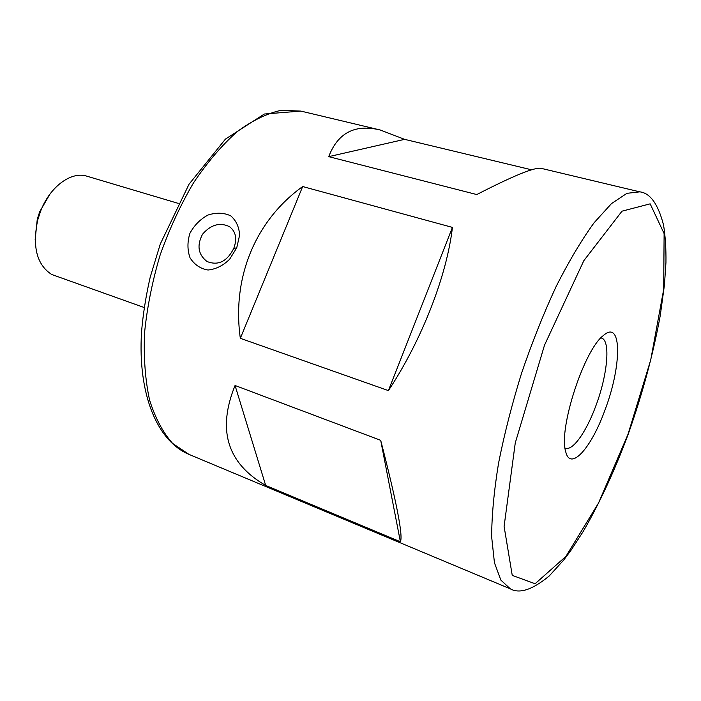 <?xml version="1.0" encoding="UTF-8"?>
<svg xmlns="http://www.w3.org/2000/svg" width="701" height="701" viewBox="0 0 701 701"><rect width="100%" height="100%" fill="white"/><g stroke="black" fill="none" stroke-linecap="round" stroke-linejoin="round"><path stroke-width="1.05" d="M144.152 307.511L51.664 274.468C36.785 264.776 32.141 246.612 37.731 219.965L40.535 211.351C49.867 186.589 71.371 170.965 86.994 176.214L178.115 203.343M35.173 239.514L37.276 219.185L39.712 211.711L49.99 194.046M236.736 247.83L229.621 259.256C223.128 265.618 215.934 269.21 208.031 270.016C200.372 268.72 194.37 264.645 190.032 257.802C187.307 249.959 187.272 241.792 189.936 233.293C194.195 225.354 200.214 219.264 207.995 215.023C216.276 212.403 223.829 212.657 230.664 215.794C236.193 220.57 239.172 227.054 239.593 235.264L236.736 247.83L233.74 248.426C237.324 238.822 235.904 231.567 229.499 226.66C219.886 222.094 210.896 224.618 202.545 234.213C196.683 245.481 198.164 254.577 206.997 261.499C218.16 265.916 227.071 261.552 233.74 248.426M452.425 227.404L302.674 186.536C255.655 220.333 231.733 277.202 240.329 338.32L388.407 390.606C421.818 340.169 446.879 275.642 452.425 227.404L388.407 390.606M380.696 440.324L235.063 385.497C217.012 429.958 227.22 463.273 265.679 485.442L400.394 541.75C403.206 535.967 396.643 502.161 380.696 440.324L400.394 541.75M531.586 169.808L404.617 139.35L380.284 130.018C355.083 123.858 337.891 132.734 328.716 156.647L476.785 194.554C513.596 175.618 535.091 166.891 541.277 168.371L639.776 191.846L626.939 193.327L611.509 203.579L594.019 222.848C581.567 240.04 568.967 261.201 556.208 286.341C543.696 313.321 532.173 342.193 521.649 372.941C512.028 403.995 504.317 434.103 498.534 463.282C494.021 491.103 491.734 515.629 491.655 536.852L494.433 562.728L500.865 580.113L510.354 588.866L188.919 454.362L172.604 443.409C162.965 432.57 155.298 418.147 149.602 400.14C145.273 380.266 143.582 357.957 144.52 333.22C147.061 307.573 152.257 281.53 160.108 255.094C169.344 229.104 180.499 205.007 193.555 182.786C207.382 162.246 221.893 145.221 237.096 131.718C252.307 120.528 267.002 113.387 281.18 110.311L300.825 111.082L380.284 130.018M404.617 139.35L328.716 156.647M605.051 409.805C591.434 447.983 570.132 472.132 565.619 451.321C558.408 428.758 584.24 349.51 603.359 335.542C622.181 318.675 621.91 365.694 605.051 409.805M601.432 338.04C610.79 340.23 607.565 374.807 595.929 405.642C586.579 431.369 572.883 451.085 565.541 448.158M302.674 186.536L240.329 338.32M235.063 385.497L265.679 485.442M628 434.305L598.496 503.099L565.926 556.392L535.108 583.749L512.247 575.381L504.098 526.398L515.261 442.936L544.511 345.181L583.81 260.711L622.006 211.167L650.16 203.842L664.119 233.573L663.681 289.443L650.747 359.85L628 434.305M37.276 219.185L37.731 219.965M39.712 211.711L40.535 211.351M230.778 227.606L229.499 226.66M188.919 454.362C157.234 441.139 137.676 394.391 141.532 332.037C143.048 314.101 145.939 295.813 150.207 277.175L160.301 243.983L189.016 184.24L225.45 139.087L264.347 114.026L300.825 111.082M510.354 588.866C519.572 594.045 532.541 589.734 549.251 575.95L563.919 559.81L571.227 549.978L583.066 531.7C599.513 503.344 614.505 470.984 628.052 434.629C642.423 394.085 653.174 354.285 660.307 315.213L664.452 284.834L665.95 262.595C666.143 248.732 665.345 236.202 663.549 225.012C658.09 204.07 650.169 193.02 639.776 191.846"/></g></svg>
